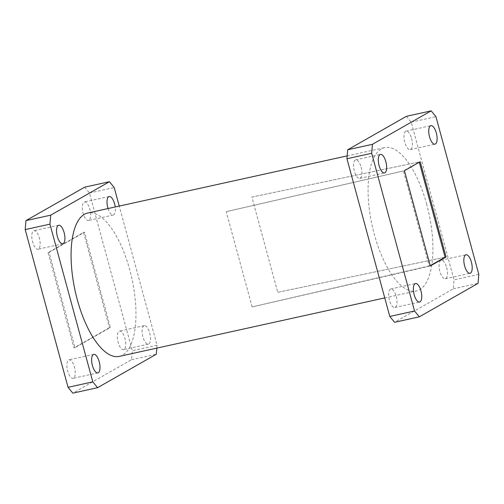 <?xml version="1.0" encoding="UTF-8"?>
<svg xmlns="http://www.w3.org/2000/svg" width="504" height="504" viewBox="0 0 504 504"><rect width="100%" height="100%" fill="white"/><g stroke="black" fill="none" stroke-linecap="round" stroke-linejoin="round"><path stroke-width="0.38" stroke-dasharray="2.52 1.89" d="M411.573 138.436A9.488 3.755 -102.4 0 1 410.224 149.625A9.488 3.755 -102.4 0 1 404.8 142.292A9.488 3.755 -102.4 0 1 406.148 131.103A9.488 3.755 -102.4 0 1 411.573 138.436M446.657 267.561A9.488 3.755 -102.4 0 1 445.309 278.75A9.488 3.755 -102.4 0 1 439.879 271.417A9.488 3.755 -102.4 0 1 441.227 260.228A9.488 3.755 -102.4 0 1 446.657 267.561M396.194 296.302A9.488 3.755 -102.4 0 1 394.846 307.497A9.488 3.755 -102.4 0 1 389.416 300.163A9.488 3.755 -102.4 0 1 390.764 288.968A9.488 3.755 -102.4 0 1 396.194 296.302M361.11 167.177A9.488 3.755 -102.4 0 1 359.761 178.372A9.488 3.755 -102.4 0 1 354.337 171.039A9.488 3.755 -102.4 0 1 355.685 159.844A9.488 3.755 -102.4 0 1 361.11 167.177M123.997 349.442A9.488 3.755 -102.4 0 1 123.568 349.606A9.488 3.755 -102.4 0 1 117.993 341.712A9.488 3.755 -102.4 0 1 119.057 331.248A9.488 3.755 -102.4 0 1 119.486 331.078A9.488 3.755 -102.4 0 1 125.061 338.971A9.488 3.755 -102.4 0 1 123.997 349.442M143.804 325.798A9.488 3.755 77.6 0 0 142.745 336.262A9.488 3.755 77.6 0 0 148.315 344.156A9.488 3.755 77.6 0 0 148.749 343.986A9.488 3.755 77.6 0 0 149.808 333.522A9.488 3.755 77.6 0 0 144.238 325.628A9.488 3.755 77.6 0 0 143.804 325.798M88.918 220.317A9.488 3.755 -102.4 0 1 88.483 220.481A9.488 3.755 -102.4 0 1 82.914 212.587A9.488 3.755 -102.4 0 1 83.973 202.123A9.488 3.755 -102.4 0 1 84.407 201.953A9.488 3.755 -102.4 0 1 89.977 209.847A9.488 3.755 -102.4 0 1 88.918 220.317M108.051 208.543A9.488 3.755 77.6 0 0 113.236 215.032A9.488 3.755 77.6 0 0 113.665 214.862A9.488 3.755 77.6 0 0 115.208 206.968M38.455 249.058A9.488 3.755 -102.4 0 1 38.02 249.222A9.488 3.755 -102.4 0 1 32.451 241.334A9.488 3.755 -102.4 0 1 33.51 230.863A9.488 3.755 -102.4 0 1 33.944 230.7A9.488 3.755 -102.4 0 1 39.514 238.587A9.488 3.755 -102.4 0 1 38.455 249.058M73.534 378.183A9.488 3.755 -102.4 0 1 73.105 378.353A9.488 3.755 -102.4 0 1 67.53 370.459A9.488 3.755 -102.4 0 1 68.594 359.988A9.488 3.755 -102.4 0 1 69.023 359.825A9.488 3.755 -102.4 0 1 74.598 367.718A9.488 3.755 -102.4 0 1 73.534 378.183M119.29 356.378A73.395 29.03 77.6 0 0 129.723 269.772A73.395 29.03 77.6 0 0 87.721 213.022M426.712 204.366A73.395 29.03 77.6 0 0 384.709 147.622A73.395 29.03 77.6 0 0 374.277 234.228A73.395 29.03 77.6 0 0 416.279 290.978A73.395 29.03 77.6 0 0 426.712 204.366M445.076 257.191L277.754 292.333L251.874 197.077L420.191 161.727M277.754 292.333L445.082 257.204M430.303 265.967L252.126 306.923L430.221 265.665M251.874 197.077L419.202 161.948L403.433 170.932L429.314 266.188M252.126 306.923L226.246 211.667L404.422 170.711M226.246 211.667L403.433 170.932M84.691 187.16L89.46 193.001L132.306 350.702L131.563 359.686L72.822 393.139M109.437 327.676L73.956 347.886L48.075 252.63L83.557 232.42L109.437 327.676L110.395 327.474L74.97 347.653L49.09 252.397L84.514 232.218L110.395 327.474M478.8 274.397L454.054 279.846L453.304 288.83L394.563 322.289M406.432 116.311L411.201 122.144L454.054 279.846M411.201 122.144L435.954 116.695M453.304 288.83L478.05 283.38M156.82 348.119L157.059 345.253L119.246 206.079M131.563 359.686L156.309 354.23M157.059 345.253L132.306 350.702M89.46 193.001L114.213 187.551M83.557 232.42L84.514 232.218M73.956 347.886L74.97 347.653M48.075 252.63L49.09 252.397M410.224 149.625L434.977 144.175M445.309 278.75L470.056 273.3M394.846 307.497L419.593 302.047M359.761 178.372L384.514 172.922M148.315 344.156L123.568 349.606M113.236 215.032L88.483 220.481M62.773 243.772L38.02 249.222M97.852 372.897L73.105 378.353M347.18 155.881L384.709 147.622M384.754 297.921L416.279 290.978M93.775 354.375L69.023 359.825M58.691 225.25L33.944 230.7M109.154 196.503L84.407 201.953M144.238 325.628L119.486 331.078M355.685 159.844L380.432 154.394M390.764 288.968L415.516 283.519M441.227 260.228L465.979 254.778M406.148 131.103L430.895 125.647"/><path stroke-width="0.76" d="M429.547 136.842A9.488 3.755 77.6 0 0 434.977 144.175A9.488 3.755 77.6 0 0 436.325 132.987A9.488 3.755 77.6 0 0 430.895 125.647A9.488 3.755 77.6 0 0 429.547 136.842M464.631 265.967A9.488 3.755 77.6 0 0 470.056 273.3A9.488 3.755 77.6 0 0 471.404 262.112A9.488 3.755 77.6 0 0 465.979 254.778A9.488 3.755 77.6 0 0 464.631 265.967M414.168 294.714A9.488 3.755 77.6 0 0 419.593 302.047A9.488 3.755 77.6 0 0 420.941 290.852A9.488 3.755 77.6 0 0 415.516 283.519A9.488 3.755 77.6 0 0 414.168 294.714M379.084 165.589A9.488 3.755 77.6 0 0 384.514 172.922A9.488 3.755 77.6 0 0 385.862 161.727A9.488 3.755 77.6 0 0 380.432 154.394A9.488 3.755 77.6 0 0 379.084 165.589M115.208 206.968A9.488 3.755 77.6 0 0 109.154 196.503A9.488 3.755 77.6 0 0 108.725 196.673A9.488 3.755 77.6 0 0 108.051 208.543M58.262 225.414A9.488 3.755 77.6 0 0 57.198 235.885A9.488 3.755 77.6 0 0 62.773 243.772A9.488 3.755 77.6 0 0 63.202 243.608A9.488 3.755 77.6 0 0 64.266 233.138A9.488 3.755 77.6 0 0 58.691 225.25A9.488 3.755 77.6 0 0 58.262 225.414M93.341 354.539A9.488 3.755 77.6 0 0 92.282 365.009A9.488 3.755 77.6 0 0 97.852 372.897A9.488 3.755 77.6 0 0 98.286 372.733A9.488 3.755 77.6 0 0 99.345 362.263A9.488 3.755 77.6 0 0 93.775 354.375A9.488 3.755 77.6 0 0 93.341 354.539M347.18 155.881L87.721 213.022A73.395 29.03 77.6 0 0 77.288 299.634A73.395 29.03 77.6 0 0 119.29 356.378L384.754 297.921M445.076 257.191L446.071 256.983L420.191 161.727L404.422 170.711L430.303 265.967L446.071 256.983M430.221 265.665L445.082 257.204L419.284 162.244M389.787 316.449L414.54 311L371.694 153.298L346.941 158.747L347.691 149.77L406.432 116.311L431.178 110.861L435.954 116.695L478.8 274.397L478.05 283.38L419.309 316.84L394.563 322.289L389.787 316.449L346.941 158.747M414.54 311L419.309 316.84M347.691 149.77L372.437 144.314L431.178 110.861M372.437 144.314L371.694 153.298M97.568 387.689L72.822 393.139L68.046 387.305L25.2 229.603L25.95 220.62L84.691 187.16L109.437 181.711L50.696 215.17L49.946 224.154L92.799 381.856L97.568 387.689L156.309 354.23L156.82 348.119M119.246 206.079L114.213 187.551L109.437 181.711M25.95 220.62L50.696 215.17M49.946 224.154L25.2 229.603M68.046 387.305L92.799 381.856"/></g></svg>
